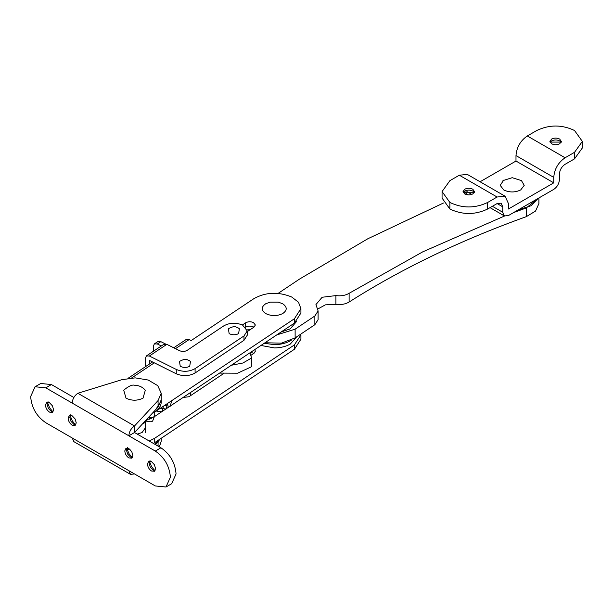 <?xml version="1.0" encoding="UTF-8"?>
<svg xmlns="http://www.w3.org/2000/svg" width="613" height="613" viewBox="0 0 613 613"><rect width="100%" height="100%" fill="white"/><g stroke="black" fill="none" stroke-linecap="round" stroke-linejoin="round"><path stroke-width="0.92" d="M144.676 421.545L144.247 422.87L142.538 423.851M154.721 416.166L154.438 416.587M151.557 417.867L148.813 417.078M163.456 406.243L161.947 411.775L156.238 411.062M167.594 403.477L166.085 409.009L160.368 408.304M171.717 400.718L170.215 406.258L164.499 405.545M175.042 402.864L173.487 403.906M155.71 409.637L161.196 400.925L161.219 400.021M145.802 420.326L154.721 416.434L294.401 323.112L294.401 318.752L153.403 412.894C158.215 410.051 160.813 406.641 161.196 402.664L161.219 401.906M264.172 343.311L274.517 344.659C280.631 344.567 285.88 343.288 290.263 340.828L291.481 340.062L290.263 340.828C285.88 343.288 280.631 344.567 274.517 344.659L264.172 343.311M260.946 345.464L274.517 347.931C280.631 347.839 285.88 346.56 290.263 344.092L296.631 336.889M280.999 332.07L290.263 328.829L296.707 321.335M180.26 366.313C183.41 367.808 186.551 367.808 189.701 366.313L190.482 361.402L188.973 360.39C186.934 360.076 186.689 357.609 179.479 361.402L180.26 366.313M153.296 351.333L153.296 346.314L154.369 343.893L157.334 343.97L160.828 341.64L157.863 341.556L154.369 343.893M160.828 341.64L165.395 343.916M161.334 345.962L157.334 343.97M166.836 344.345L163.87 344.268L146.407 355.931L149.373 356.015L176.253 369.424C182.904 372.137 189.179 371.876 195.087 368.628L243.974 335.962L247.231 330.92L242.602 325.089C235.951 322.377 229.668 322.637 223.768 325.878L187.103 350.383C184.743 351.678 182.23 351.785 179.563 350.697L166.836 344.345L149.373 356.015M145.335 366.766L145.335 358.36L146.407 355.931M176.253 369.424L176.253 373.784L149.373 360.375L149.373 364.061M176.253 373.784C182.904 376.497 189.179 376.236 195.087 372.988L243.974 340.322L247.231 335.219M126.968 449.061L130.071 449.475M154.851 444.264L159.817 439.199M149.243 441.023L154.721 438.241L294.401 344.92L300.914 334.828L300.914 339.188L294.401 349.28L154.836 442.532M518.314 209.853L531.096 205.738L538.206 198.359L526.306 207.937L513.525 212.611M126.017 398.182C131.68 400.864 137.35 400.864 143.013 398.182L145.312 390.22C142.599 387.048 138.998 385.378 134.508 385.225C132.079 384.55 128.485 386.213 123.726 390.22L126.017 398.182M517.127 219.998L523.916 217.515M503.71 180.122L500.2 185.348L503.71 189.93C509.372 192.62 515.043 192.62 520.705 189.93L524.215 185.348L521.456 180.597L512.2 177.693L502.959 180.597M265.713 303.757C261.054 307.029 261.054 310.293 265.713 313.565C271.375 316.254 277.045 316.254 282.708 313.565C287.367 310.293 287.367 307.029 282.708 303.757L278.218 302.117L270.203 302.117L265.713 303.757M229.155 333.648C232.296 335.142 235.446 335.142 238.595 333.648L239.376 328.737L237.867 327.725C235.829 327.411 235.584 324.944 228.373 328.737L229.155 333.648M53.093 411.76L51.14 411.208L48.343 408.304L47.078 404.174L48.036 401.699M52.526 412.342L49.538 412.135C47.071 410.434 45.714 408.089 45.477 405.101L46.665 402.473L49.538 402.756L52.442 405.86L53.592 409.79L52.404 412.419M52.81 411.76L49.607 407.752L47.439 402.457M75.759 424.84L73.805 424.288L71.008 421.392L69.744 417.261L70.702 414.786M75.192 425.422L72.196 425.215C69.729 423.514 68.38 421.169 68.135 418.189L69.323 415.56L72.196 415.844L75.108 418.94L76.257 422.87L75.07 425.499M75.476 424.84L72.273 420.832L70.104 415.537M132.408 457.551L130.454 456.999L127.657 454.095L126.393 449.965L127.358 447.498M131.841 458.133L128.853 457.926C126.385 456.225 125.029 453.881 124.791 450.892L125.979 448.264L128.853 448.547L131.757 451.651L132.914 455.582L131.718 458.21M132.124 457.551L128.929 453.543L126.753 448.249M155.074 470.631L153.12 470.087L150.323 467.183L149.059 463.053L150.016 460.578M154.507 471.221L151.511 471.014C149.043 469.305 147.695 466.968 147.449 463.98L148.637 461.351L151.511 461.635L154.422 464.731L155.572 468.669L154.384 471.297M154.79 470.631L151.587 466.623L149.419 461.328M158.07 407.086L158.07 400.542L161.219 393.27L161.219 399.814L158.07 407.086L134.515 432.525L128.853 435.797C129.182 431.629 131.075 428.357 134.515 425.981L77.859 393.27C74.418 395.646 72.533 398.917 72.196 403.086L155.288 451.061C164.468 457.39 169.502 466.11 170.399 477.228L165.97 487.006L155.288 485.948L72.196 437.973L73.859 441.644L130.508 474.355L128.853 470.684M134.515 473.956L130.508 474.355M72.196 437.973L45.76 422.709C36.581 416.38 31.547 407.653 30.65 396.542L35.071 386.765L45.76 387.822L72.196 403.086M73.859 397.5L51.423 384.55L40.742 383.493L35.071 386.765M165.97 487.006L171.64 483.734L176.061 473.956C175.165 462.838 170.13 454.118 160.951 447.789L134.515 432.525L134.515 425.981L158.07 400.542M161.219 393.27L157.756 385.669L148.246 380.045L135.174 377.861L121.926 379.677L77.859 393.27M159.38 446.877L161.219 441.245L161.219 438.264M160.185 438.954L155.564 444.678M474.508 191.708L472.838 189.225C470.125 187.938 467.42 187.938 464.715 189.225L463.03 191.608L464.715 193.915C467.42 195.195 470.125 195.195 472.838 193.915L474.516 191.57M474.286 192.497L472.838 191.08C470.125 189.792 467.42 189.792 464.715 191.08L463.259 192.497M474.148 192.252L463.405 192.252M561.378 141.557L559.7 139.067C556.995 137.787 554.29 137.787 551.585 139.067L549.899 141.457L551.585 143.756C554.29 145.043 556.995 145.043 559.7 143.756L561.385 141.411M561.156 142.339L559.7 140.921C556.995 139.641 554.29 139.641 551.585 140.921L550.129 142.339M561.018 142.093L550.275 142.093M574.527 152.315L565.086 157.771L527.318 135.963L536.758 130.508C549.348 124.531 561.937 124.531 574.527 130.508L582.35 141.411L574.527 152.315L574.527 158.859L582.35 147.955L582.35 141.411M442.065 191.57L442.065 198.106L449.888 209.01C462.478 214.987 475.067 214.987 487.657 209.01L487.657 202.466C475.067 208.443 462.478 208.443 449.888 202.466L442.065 191.57L449.888 180.666L459.329 175.211L467.344 174.421L505.112 196.221L497.097 197.018L459.329 175.211M527.318 135.963C520.437 140.714 516.659 147.25 515.985 155.587L515.985 161.043L480.079 181.77M465.129 191.823L466.654 194.145L467.857 194.842M565.086 157.771C558.205 162.514 554.428 169.058 553.754 177.395L515.985 155.587M505.112 196.221L508.43 203.562L508.43 209.01L553.754 182.843L553.754 177.395M487.657 202.466L497.097 197.018M490.032 207.638L504.422 215.952L502.767 212.282L502.767 206.834L501.105 203.164L497.097 203.562L487.657 209.01M504.422 215.952L508.43 215.554L553.754 189.386C557.194 187.011 559.087 183.739 559.416 179.571L559.416 174.123C559.753 169.954 561.646 166.682 565.086 164.307L574.527 158.859M553.754 182.843L515.985 161.043M145.197 428.112L142.07 432.525L137.281 434.119M175.502 348.667L189.118 339.571L186.153 339.495L173.732 347.786M254.709 349.632L255.376 351.165L254.004 353.28L250.809 355.417M223.393 373.731L188.95 396.734L183.08 397.492M253.912 353.341L250.679 352.329M247.231 331.641L254.004 327.112L255.376 324.997L253.43 322.545C250.633 321.404 247.997 321.511 245.522 322.875L242.373 324.974M245.522 322.875L245.522 327.235C247.997 325.878 250.633 325.764 253.43 326.905L253.912 327.173M189.118 339.571L191.141 340.583L254.004 298.577C265.812 292.087 278.371 291.558 291.681 296.999L298.5 302.247L300.914 308.661L294.401 318.752M300.914 334.828L300.883 334.047M294.401 323.112L300.914 313.021L300.914 308.661M276.724 334.928L295.121 329.173L314.852 315.994L318.101 310.952L315.94 304.561L322.131 297.259L335.916 295.596L335.916 304.316L325.365 304.853L317.695 309.067M335.916 304.316C341.05 304.96 345.448 304.194 349.111 302.025C401.3 268.808 460.363 240.357 526.306 216.657L535.547 211.056L538.919 203.562L538.919 197.953M219.592 373.095L237.568 373.202L251.583 366.704L251.583 357.977L250.004 352.781M264.985 342.767L281.421 343.15L295.121 337.893L314.852 324.714L318.101 319.672L318.101 310.952M335.916 295.596C341.05 296.24 345.448 295.474 349.111 293.305L349.111 302.025M504.545 216.014L422.641 251.897L349.111 293.305M466.148 193.769L465.183 194.152M443.46 203.018L367.823 238.764L299.619 279.022L278.087 293.405M231.323 365.264L242.94 363.003L251.583 357.977M250.119 329.71L247.1 329.871M295.121 329.173L295.121 337.893M146.476 419.522L146.17 420.556L147.143 420.985M153.534 417.185L154.407 416.288M145.48 420.679L146.446 421.162C149.986 422.096 152.085 421.974 152.752 420.802L154.208 416.886M243.974 335.962L243.974 340.322M195.087 368.628L195.087 372.988M45.76 387.822L51.423 384.55M160.951 447.789L155.288 451.061M158.07 441.973L158.07 446.118M449.888 209.01L449.888 202.466M502.767 206.834L497.097 203.562M502.767 212.282L492.377 206.29M471.78 194.39L466.891 191.57M131.695 377.937L154.3 362.835M294.401 349.28L294.401 344.92M154.721 442.601L154.721 438.241M154.721 416.434L154.721 412.074M314.852 315.994L314.852 324.714M526.306 207.937L526.306 216.657M151.35 418.327L149.12 419.261M154.438 416.449L152.752 420.802M142.454 423.951L144.553 422.771M161.219 400.251L161.219 401.998M190.298 392.672L190.298 395.837M247.231 330.92L247.231 335.28M145.197 420.985L145.197 432.54M128.048 378.313L152.537 361.954"/></g></svg>
